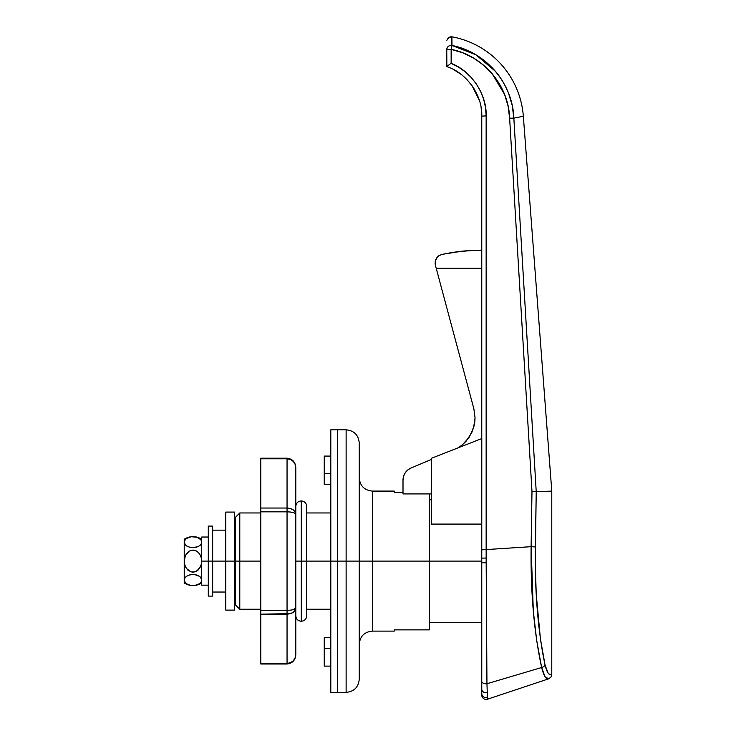 <?xml version="1.0" encoding="UTF-8"?>
<svg xmlns="http://www.w3.org/2000/svg" width="736" height="736" viewBox="0 0 736 736"><rect width="100%" height="100%" fill="white"/><g stroke="black" fill="none" stroke-linecap="round" stroke-linejoin="round"><path stroke-width="1.1" d="M394.257 491.087L394.257 492.329L403.006 492.329L394.257 492.329L394.257 491.087L372.379 491.087L372.379 561.099L429.263 561.099L429.263 629.869L394.257 629.869L394.257 631.111L394.257 629.869L429.263 629.869L429.263 561.099L372.379 561.099L372.379 491.087L372.379 561.099L359.251 561.099L359.251 679.245L359.251 561.099L337.373 561.099L337.373 429.824L337.373 561.099L306.737 561.099L330.804 561.099L330.804 429.824L330.804 692.364L337.373 692.364L337.373 561.099L330.804 561.099L330.804 692.364M330.804 429.824L337.373 429.824L337.373 692.364L337.373 561.099L337.373 692.364L346.122 692.364L346.122 429.824L337.373 429.824L337.373 561.099L359.251 561.099L359.251 443.523M239.789 561.099L235.419 561.099L235.419 604.854L235.419 561.099L239.789 561.099L239.789 609.233L239.789 561.099L260.792 561.099L239.789 561.099L239.789 512.964L239.789 561.099M324.245 473.579L330.804 473.579L324.245 473.579L324.245 484.518L330.804 484.518L324.245 484.518L324.245 456.081L324.245 473.579M330.804 648.609L324.245 648.609L324.245 666.117L324.245 648.609L330.804 648.609M330.804 637.67L324.245 637.67L324.245 648.609L324.245 637.67L330.804 637.67M346.122 692.364C354.09 691.592 358.469 687.212 359.251 679.245L359.251 561.099L372.379 561.099L372.379 631.111C364.403 631.893 360.033 636.263 359.251 644.239M429.263 561.099L429.263 493.93L429.263 561.099L481.767 561.099L429.263 561.099M235.419 517.344L235.419 561.099L234.545 561.099L235.419 561.099L235.419 517.344L239.789 512.964L260.792 512.964M359.251 561.099L359.251 442.952L359.251 561.099M346.122 561.099L346.122 429.824L346.122 561.099M481.767 574.476L481.767 549.019M474.72 422.676L475.06 417.855L473.561 427.966L469.209 437.221L462.364 444.829L458.132 447.828L462.364 444.829L469.209 437.221L462.364 444.829L466.063 441.278L471.675 432.86M471.776 432.648L474.619 423.356M475.824 54.749L451.987 45.476L451.665 46.902L451.904 36.8A87.51 87.51 0 0 1 523.342 116.251L551.779 491.087L551.779 674.581C549.102 675.722 546.848 672.492 545.017 664.902C537.906 630.623 534.686 591.302 535.348 546.949L536.222 491.676L531.99 491.574L536.222 491.676L513.848 118.156C512.817 83.564 486.146 52.127 451.987 45.476L451.14 49.358L446.761 49.625A4.379 4.223 -0 0 1 451.987 45.476L451.904 36.8A87.51 87.51 0 0 1 523.342 116.251L513.848 118.156L536.222 491.676L551.779 491.087L551.779 674.581L549.902 674.627L548.081 673.035L545.017 664.902L540.426 638.848L536.231 594.357L535.274 562.874L536.222 491.676L551.779 491.087L523.342 116.251L513.848 118.156L512.21 105.414L508.521 93.187C504.933 84.465 500.563 77.17 495.402 71.282L475.898 54.786L451.987 45.476C448.905 45.282 447.166 46.662 446.761 49.625L446.761 66.636C466.495 72.606 482.724 95.56 481.767 116.15L481.767 438.573L481.767 116.15L486.146 115.883L486.146 549.58L531.116 546.682L531.99 491.574L509.625 118.183L508.088 106.113L504.611 94.539L499.256 83.628L492.2 73.775L483.607 65.2L473.763 58.181L462.806 52.826L451.14 49.358L451.14 63.379L458.592 67.151L465.419 71.972L471.454 77.74L476.588 84.327L480.7 91.604L483.699 99.397L485.53 107.557L486.146 115.883L481.767 116.15L481.684 113.224M446.862 66.507L446.761 49.625L451.14 49.358C483.469 55.66 508.696 85.44 509.625 118.183L513.848 118.156L509.625 118.183L531.99 491.574L531.116 546.682L535.348 546.949L531.116 546.682C530.536 592.195 534.051 632.472 541.65 667.515A4.379 2.742 -12.4 0 0 545.017 664.902A4.379 2.742 167.6 0 1 541.65 667.515L486.947 683.726L486.165 562.764L481.767 562.764L481.767 695.051A4.379 4.379 0 0 0 487.526 699.2L486.947 683.726L541.65 667.515L544.944 676.577L546.793 678.583L548.633 678.831L487.526 699.2L487.462 697.489L487.526 699.2A4.379 4.379 0 0 1 481.767 695.051L481.767 693.524A4.379 4.158 0 0 0 487.462 697.489A4.379 4.158 180 0 1 481.767 693.524L481.767 689.218A4.379 3.542 0 0 0 487.287 692.64A4.379 3.542 180 0 1 481.767 689.218L481.767 681.352A4.379 2.42 0 0 0 486.947 683.726L486.146 549.58L531.116 546.682L533.306 610.954L536.737 640.863L541.65 667.515L543.205 672.851M481.767 595.994L481.767 585.69M403.006 480.12L403.006 493.93L431.452 493.93L403.006 493.93L403.006 480.12A13.128 13.128 0 0 1 411.047 468.013L407.762 470L405.196 472.852L403.567 476.321L403.006 480.12M471.794 250.396L481.767 250.139L461.849 251.188L471.794 250.396L451.922 252.512L461.849 251.188L441.996 254.389L451.922 252.512M435.105 263.332L435.39 265.208L435.215 261.492L436.926 257.582L438.73 255.834L441.996 254.389M435.39 265.208L473.864 408.793L475.06 417.855L474.683 422.97L475.06 417.855L473.864 408.793L436.19 268.208L481.767 268.208L436.19 268.208L435.39 265.208M431.452 459.439L411.047 468.013L431.452 459.439M405.196 472.852L404.257 474.527M431.452 458.27L431.452 524.096L481.767 524.096L431.452 524.096L431.452 458.27L481.795 438.564L431.452 458.27M481.767 562.764L486.165 562.764L486.146 549.58L481.767 549.847L481.795 438.564L481.767 558.127L486.156 558.035L486.146 549.58L486.156 558.035L481.767 558.127L481.767 681.352A4.379 2.42 180 0 0 486.947 683.726L486.947 683.827M508.098 106.15L504.611 94.53M487.37 694.876L487.296 692.742M486.892 679.346L486.441 626.06M481.068 107.612L481.39 109.866M472.135 85.836L466.845 79.479L472.135 85.836L479.394 100.538M454.075 69.874L460.938 74.272L454.066 69.865M479.026 99.415L477.36 95.091M474.692 89.82L472.659 86.581M481.767 115.469L481.684 113.105M481.399 109.903L481.234 108.643M476.588 84.327L480.7 91.604M485.53 107.557L486.146 115.883C487.02 94.521 471.196 70.785 451.14 63.379L450.349 63.903L451.14 63.379L451.416 48.052M544.944 676.577L546.793 678.583M541.65 667.515C543.72 675.804 546.048 679.576 548.633 678.831L487.526 699.2L486.947 683.726M508.337 92.718L506.865 89.286M498.99 75.836L495.705 71.64M495.365 71.236L491.979 67.51M475.953 54.823L452.06 45.494M545.017 664.902L542.524 652.197M540.886 642.059L540.408 638.701M538.954 627.238L538.651 624.496M537.262 609.61L536.222 594.182M535.725 583.197L535.578 579.085M225.786 592.038L212.658 592.038L225.786 592.038M208.288 596.105L208.288 561.099L201.719 561.099L208.288 561.099L208.288 526.093L208.288 561.099L212.658 561.099L212.658 526.093L212.658 561.099L225.786 561.099L208.288 561.099L208.288 596.105L212.658 596.105L212.658 561.099L212.658 596.105M212.658 530.159L225.786 530.159L212.658 530.159M469.209 437.221L473.561 427.966L469.209 437.221M440.238 254.969L438.822 255.769M438.73 255.834L435.942 259.173M435.684 259.79L435.215 261.492M474.683 422.97L473.561 427.966M487.287 692.723L487.388 695.235M545.091 676.807L548.633 678.831L550.896 677.203L551.779 674.581L551.531 676.025M544.934 676.559L541.724 667.81M485.548 107.686L486.146 115.883L486.146 549.58M447.157 66.249L449.586 64.437M504.574 94.447L492.218 73.802M447.157 39.376L449.981 36.892L451.904 36.8L448.298 37.821L446.862 40.296M531.99 491.574L536.222 491.676M451.987 45.476L451.904 36.8M486.156 558.035L481.767 558.127L486.156 558.035M481.767 549.847L481.767 558.127M290.398 459.457L293.241 461.371L290.398 459.457L287.049 458.786L260.792 458.786L260.792 508.042L287.049 508.042L287.049 458.197L260.792 458.197L260.792 664.001L260.792 663.412L287.049 663.412L287.049 614.146L260.792 614.146L260.792 663.412L287.049 663.412L290.398 662.74L293.241 660.827L290.398 662.74M290.398 508.521L287.049 508.042L290.398 508.521L293.241 509.892L295.136 511.943L295.798 514.363L295.798 467.608L295.798 654.608M260.792 458.197L260.792 458.786L287.049 458.786L287.049 508.042L260.792 508.042L260.792 610.365L287.049 610.365L287.049 511.833L260.792 511.833L287.049 511.833L287.049 610.365L290.398 610.172M295.136 608.801L293.241 609.62L295.798 607.835L295.633 609.068M293.241 512.578L290.398 512.026L293.241 512.578M293.241 461.371L295.136 464.241L293.241 461.371M295.136 657.956L293.241 660.827L295.136 657.956L295.798 654.571L295.798 514.363L295.136 513.397M293.241 612.297L295.136 610.254L293.241 612.297L290.398 613.668L293.241 612.297M287.049 614.146C292.367 613.778 295.283 611.671 295.798 607.835C295.283 609.371 292.367 610.208 287.049 610.365L287.049 614.146L287.049 610.365L260.792 610.365L260.792 614.146L290.398 613.668L287.049 614.146L287.049 664.001L260.792 664.001M287.049 458.786L287.049 458.786C292.367 459.301 295.283 462.254 295.798 467.627L295.136 464.241M290.398 512.026L287.049 511.833L287.049 508.042L287.049 511.833C292.367 511.98 295.283 512.826 295.798 514.363L295.798 514.363C295.283 510.526 292.367 508.42 287.049 508.042M287.049 664.001C292.514 663.302 295.43 660.155 295.798 654.571L295.798 654.571C295.283 659.944 292.367 662.888 287.049 663.412M234.545 610.107L234.545 512.09L234.545 561.099L225.786 561.099L225.786 512.09L225.786 610.107L234.545 610.107L234.545 561.099L225.786 561.099L225.786 610.107M186.41 545.836L187.68 546.572L185.426 544.98L184.35 543.122L184.221 539.221L184.221 542.147L185.426 539.322L187.671 537.731L191.02 536.765L194.874 536.765L198.251 537.722L201.186 540.224L201.59 543.122L200.514 544.98L198.26 546.572L194.893 547.538L191.038 547.538L187.68 546.572L185.426 544.98L184.221 542.147L184.221 561.099L185.426 555.432L189.226 551.098L192.942 550.059L194.884 550.316L198.251 552.239L200.505 555.422L201.59 559.148L201.719 585.166L208.288 585.166M184.35 562.994L184.221 580.042L184.754 578.119L186.41 576.362L189.235 575.037L192.988 574.531L191.038 574.66L194.911 574.66L199.539 576.362L198.26 575.626L200.514 577.208L201.719 580.042L201.195 581.964L199.548 583.722L194.93 585.424L191.066 585.433L187.698 584.476L185.435 582.884L184.221 580.042L184.221 582.976C190.054 586.463 195.886 586.463 201.719 582.976M194.902 574.66L198.15 575.57M196.604 575.009L196.135 574.89M194.709 574.632L194.166 574.577M200.505 566.794L196.724 571.09L194.939 571.863L191.075 571.881L186.42 568.477L184.754 564.963L184.221 561.099L184.221 582.976M201.176 565L198.278 569.922L194.939 571.863L193.016 572.13L191.075 571.881L187.698 569.958L185.435 566.784L184.35 563.049M201.59 563.068L200.523 566.748M201.572 563.169L201.719 537.032L201.719 561.099L201.195 557.244L199.53 553.72L196.678 551.071L192.942 550.059L189.226 551.098L186.392 553.757L184.754 557.253L184.221 561.099L184.221 542.147L184.736 540.252M189.336 547.179L189.805 547.308M191.231 547.556L191.783 547.621M192.97 547.667L198.26 546.572L200.514 544.98L201.59 543.122L200.514 544.98L198.26 546.572L194.911 547.538L191.038 547.538L192.988 547.667M201.121 565.193L201.719 561.099L201.719 585.166M186.42 538.458L191.02 536.765L196.678 537.133L200.505 539.304L201.59 541.172L201.59 543.122M184.745 540.233L186.392 538.476M189.244 547.152L191.038 547.538M194.194 547.612L194.709 547.556M201.59 579.076L201.195 581.964L199.548 583.722L194.93 585.424L191.066 585.433L187.698 584.476L184.754 581.974L184.35 579.076L185.426 577.208L187.68 575.626L186.401 576.362M199.539 576.362L200.514 577.208L199.539 576.362M198.26 575.626L196.696 575.037M191.746 574.577L191.231 574.632M189.796 574.89L189.336 575.009M295.798 561.099L301.272 561.099L301.272 500.931L301.272 621.267L301.272 561.099L295.798 561.099M301.272 561.099L301.272 621.267L301.272 500.931L301.272 561.099L306.737 561.099L301.272 561.099M260.792 609.233L239.789 609.233L235.419 604.854M330.804 456.081L324.245 456.081M330.804 666.117L324.245 666.117M372.379 491.087C364.403 490.305 360.033 485.926 359.251 477.958M330.804 609.233L306.737 609.233M394.257 631.111L372.379 631.111M330.804 512.964L306.737 512.964M346.122 429.824C354.09 430.606 358.469 434.985 359.251 442.952M235.419 596.105L234.545 596.105M481.767 622.362L429.263 622.362M431.452 499.836L429.263 499.836M235.419 526.093L234.545 526.093M287.049 458.197C292.514 458.896 295.43 462.033 295.798 467.627M225.786 512.09L234.545 512.09M208.288 526.093L212.658 526.093M184.221 539.221C190.054 535.734 195.886 535.734 201.719 539.221M201.719 537.032L208.288 537.032M295.798 615.793L295.798 615.793C296.12 619.114 297.951 620.936 301.272 621.267C304.594 620.936 306.415 619.114 306.737 615.793L306.737 506.405C306.415 503.084 304.594 501.262 301.272 500.931C297.951 501.262 296.12 503.084 295.798 506.405L295.798 506.405"/></g></svg>
